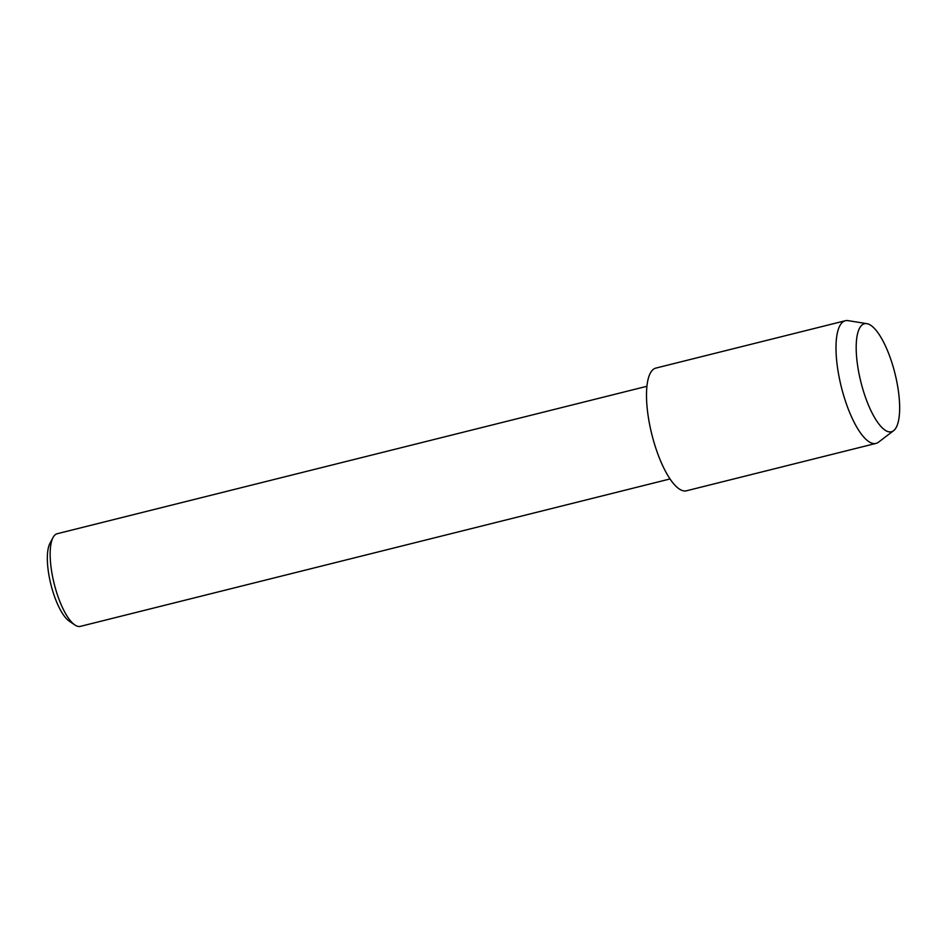 <?xml version="1.0" encoding="UTF-8"?>
<svg xmlns="http://www.w3.org/2000/svg" width="947" height="947" viewBox="0 0 947 947"><rect width="100%" height="100%" fill="white"/><g stroke="black" fill="none" stroke-linecap="round" stroke-linejoin="round"><path stroke-width="1.42" d="M892.05 431.56A55.66 17.567 76 0 0 894.465 371.508A55.66 17.567 76 0 0 863.818 323.933A55.66 17.567 76 0 0 856.218 345.039A55.66 17.567 76 0 0 874.164 416.822A55.66 17.567 76 0 0 892.05 431.56A55.66 17.567 76 0 0 893.601 430.696A55.66 17.567 76 0 0 894.974 373.485A55.66 17.567 76 0 0 866.836 323.661A55.66 17.567 76 0 0 863.818 323.933A55.66 17.567 76 0 0 856.218 345.039A55.66 17.567 76 0 0 874.164 416.822A55.66 17.567 76 0 0 892.05 431.56M656.555 367.969A63.224 19.958 76 0 0 655.135 368.324A63.224 19.958 76 0 0 652.376 436.531A63.224 19.958 76 0 0 687.202 490.558M646.896 386.293L57.211 533.717A47.752 15.069 76 0 0 56.678 533.883A47.752 15.069 76 0 0 53.008 537.576A47.752 15.069 76 0 0 54.168 583.695A47.752 15.069 76 0 0 74.849 624.949A47.752 15.069 76 0 0 80.377 626.369L670.062 478.945M53.008 537.576L49.871 543.507A42.449 13.4 76 0 0 50.913 584.512A42.449 13.4 76 0 0 69.297 621.185L74.849 624.949M866.836 323.661L848.074 320.631A63.224 19.958 76 0 0 845.34 320.725A63.224 19.958 76 0 0 844.641 320.938A63.224 19.958 76 0 0 841.599 388.033A63.224 19.958 76 0 0 876.011 443.397A63.224 19.958 76 0 0 876.709 443.184A63.224 19.958 76 0 0 878.473 442.202L893.601 430.696M845.34 320.725L655.833 368.099A63.224 19.958 76 0 0 655.135 368.324A63.224 19.958 76 0 0 652.092 435.407A63.224 19.958 76 0 0 686.504 490.783L876.011 443.397"/></g></svg>
